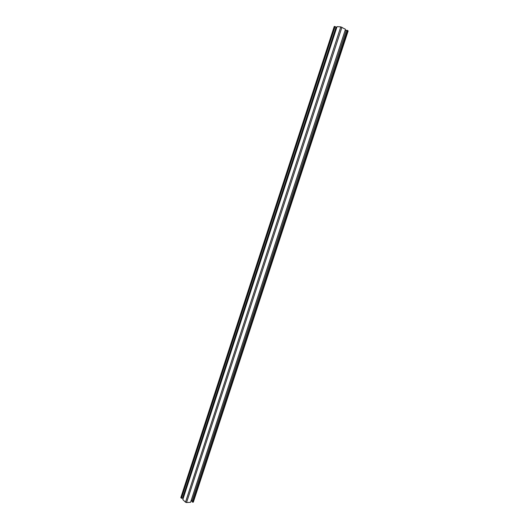 <?xml version="1.0" encoding="UTF-8"?>
<svg xmlns="http://www.w3.org/2000/svg" width="529" height="529" viewBox="0 0 529 529"><rect width="100%" height="100%" fill="white"/><g stroke="black" fill="none" stroke-linecap="round" stroke-linejoin="round"><path stroke-width="0.79" d="M335.108 26.496L181.414 498.258L182.498 498.199L336.08 27.045L334.216 26.562M181.414 498.258L180.865 497.452M336.689 27.713L335.988 27.316M183.437 497.683L182.657 497.723M337.046 26.629L182.809 499.594L185.494 502.173L186.552 502.55L190.539 502.312L345.483 29.28L340.769 26.88L337.046 26.629M346.217 30.563L345.093 30.484M192.053 500.97L191.233 500.196M346.316 30.265L191.882 501.492L192.616 502.193L347.335 30.338L346.316 30.265M347.97 30.702L193.323 502.147L348.142 30.96L347.335 30.338M193.323 502.147L192.616 502.193M334.447 26.45L180.938 497.796M340.769 26.88L185.494 502.173M341.926 27.244L186.552 502.55M334.242 26.47L180.819 497.61"/></g></svg>
